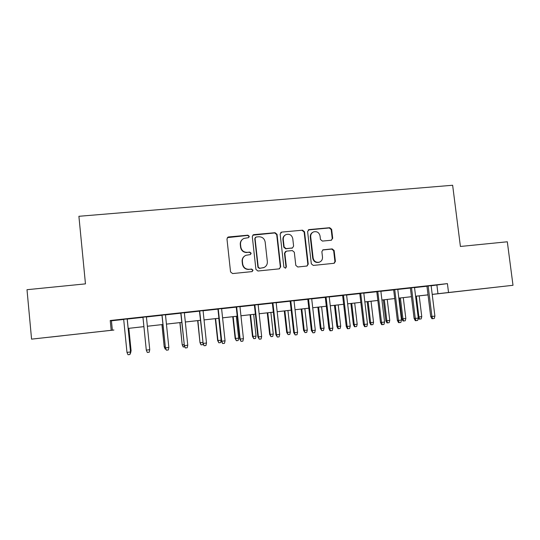 <?xml version="1.0" encoding="UTF-8"?>
<svg xmlns="http://www.w3.org/2000/svg" width="540" height="540" viewBox="0 0 540 540"><rect width="100%" height="100%" fill="white"/><g stroke="black" fill="none" stroke-linecap="round" stroke-linejoin="round"><path stroke-width="0.81" d="M249.304 236.351L247.901 235.19L228.596 236.959L227.981 237.128L226.969 238.95L230.546 271.917L232.578 273.571L251.917 271.62L253.044 270.216L251.633 269.062L249.143 269.312C245.585 269.312 243.432 267.557 242.69 264.04L242.393 261.299C242.251 258.491 243.439 256.487 245.95 255.285L250.391 254.57L251.168 253.26L249.763 252.106L247.273 252.342C243.716 252.329 241.569 250.567 240.827 247.064L240.53 244.33C240.381 241.637 241.495 239.679 243.857 238.451L248.576 237.634L249.304 236.351M248.731 237.546L249.041 236.574L247.637 235.427L227.347 237.634M252.221 271.553L252.767 270.358L251.363 269.21L249.143 269.312M250.486 254.529L250.898 253.442L249.494 252.295L247.273 252.342M472.534 289.885L488.268 288.097L472.534 289.885M63.45 335.651L50.213 337.122L63.45 335.651M331.175 240.253L332.701 238.309L331.648 229.325L329.711 227.711L309.157 229.588L307.604 231.538L311.317 263.81L313.281 265.43L334.199 263.284L335.401 261.394L334.125 250.506L332.181 248.893L323.015 249.831L321.867 251.701L322.495 257.114C322.616 259.585 321.557 261.272 319.322 262.177C316.035 262.75 313.976 261.374 313.139 258.039L310.696 236.81C310.568 234.495 311.526 232.855 313.565 231.896C316.966 231.12 319.127 232.47 320.038 235.94L320.45 239.463L322.4 241.083L331.175 240.253M113.906 330.001L31.57 339.14L27 289.703L85.462 283.871L78.901 216.29L452.642 185.254L460.411 246.463L507.317 241.785L513 285.289L432.216 294.428M31.57 339.14L113.906 330.041M431.136 285.781L447.417 283.615L110.228 320.517L111.186 330.237M447.417 283.615L448.531 292.505L513 285.289M277.034 234.347L275.049 232.706L253.901 234.644L253.334 234.792L252.295 236.621L255.919 269.372L257.924 271.013L279.113 268.873L280.699 266.882L277.034 234.347L276.703 234.583L274.725 232.943L252.788 235.17M281.725 232.099L302.576 230.189L304.533 231.822L308.239 264.121L307.044 266.018L297.776 266.996L295.805 265.37L294.307 252.207L292.329 250.574L286.389 251.147L284.816 253.125L286.369 266.861L285.532 268.198L283.878 267.111L280.152 234.063L281.725 232.099L302.576 230.189M127.224 318.924L123.68 319.316M146.408 316.825L142.945 317.203M165.47 314.739L161.96 315.124M184.349 312.674L180.785 313.065M203.06 310.622L199.442 311.02M221.589 308.597L217.924 308.995M239.942 306.585L236.23 306.99M258.134 304.594L254.367 305.006M276.149 302.623L272.342 303.035M294.003 300.665L290.149 301.091M311.688 298.728L307.793 299.153M329.218 296.811L325.276 297.243M346.586 294.908L342.603 295.346M363.798 293.024L359.775 293.463M380.855 291.154L376.792 291.6M397.764 289.305L393.653 289.75M414.518 287.469L410.366 287.921M110.228 320.517L111.429 320.8L123.694 319.457M127.238 319.066L142.965 317.345M146.421 316.966L161.973 315.259M165.483 314.874L180.806 313.2M184.37 312.809L199.456 311.155M203.074 310.757L217.937 309.13M221.603 308.732L236.243 307.125M239.956 306.72L254.381 305.141M258.147 304.729L272.356 303.17M276.163 302.751L290.162 301.219M294.017 300.8L307.807 299.288M311.708 298.863L325.289 297.371M329.231 296.939L342.617 295.475M346.606 295.036L359.788 293.591M363.818 293.153L376.805 291.728M380.876 291.283L393.667 289.885M397.777 289.433L410.387 288.05M414.531 287.597L426.951 286.24M431.123 285.653L426.938 286.112M428.024 294.894L415.598 296.251M433.283 294.273L432.209 294.388L433.283 294.273M411.446 296.716L398.837 298.127L411.446 296.696M394.726 298.586L381.922 300.017L394.72 298.566M377.851 300.469L364.858 301.928M347.639 303.831L360.828 302.36L347.639 303.851M330.257 305.775L343.649 304.276L330.264 305.795M326.315 306.234L312.728 307.76M308.826 308.192L295.029 309.737L308.826 308.171M277.168 311.715L291.168 310.149L277.168 311.735M273.362 312.161L259.139 313.754L273.355 312.14M255.38 314.172L240.948 315.785M237.229 316.204L222.581 317.844M218.916 318.256L204.046 319.916M200.428 320.321L185.328 322.009M181.764 322.407L166.435 324.122M147.366 326.234L162.925 324.5L147.366 326.255M143.903 326.646L128.176 328.401L143.903 326.626M432.202 294.374L448.531 292.505M166.435 324.101L181.764 322.387M185.328 321.988L200.421 320.301M204.039 319.896L218.909 318.236M222.581 317.824L237.229 316.184M240.948 315.765L255.38 314.152M312.728 307.739L326.315 306.221M364.858 301.907L377.851 300.449M415.591 296.231L428.018 294.84M111.429 320.8L112.354 330.156M436.901 285.147L437.967 293.726M242.305 239.483C240.793 240.82 240.125 242.501 240.287 244.539L240.53 244.33M247.01 252.531C243.466 252.518 241.319 250.763 240.584 247.266L240.287 244.539M244.674 256C242.825 257.337 241.974 259.16 242.143 261.468L242.393 261.299M248.873 269.46C245.322 269.46 243.182 267.705 242.44 264.202L242.143 261.468M279.464 268.805L280.354 267.037L276.703 234.583M256.163 236.999L255.042 238.383L258.228 267.111L259.632 268.259L263.574 267.698C266.227 266.558 267.482 264.526 267.347 261.61L265.16 242.021C264.425 238.545 262.298 236.79 258.775 236.763L256.163 236.999M255.366 237.391L255.042 238.383M264.053 267.509L259.335 268.407L257.938 267.266L254.765 238.606M306.916 266.058L307.834 264.276L304.142 232.058L302.184 230.431M285.566 251.451L284.465 253.307L286.011 267.017L286.369 266.861M285.431 268.225L286.011 267.017M292.754 238.579C291.809 235.042 289.602 233.699 286.119 234.542C284.094 235.528 283.149 237.168 283.271 239.463L284.121 246.989L286.106 248.623L292.491 247.948L293.612 246.085L292.754 238.579M285.201 235.055C283.547 236.129 282.785 237.668 282.926 239.679L283.271 239.463M292.505 247.948L285.748 248.819L283.777 247.185L282.926 239.679M281.381 232.335L280.733 232.524M312.809 232.281C310.986 233.3 310.142 234.887 310.284 237.033L310.696 236.81M319.262 262.197L318.89 262.339C315.61 262.913 313.558 261.536 312.721 258.215L310.284 237.033M334.004 263.331L334.928 261.556L333.659 250.695L331.722 249.089L322.684 249.986M331.486 240.192L332.235 238.525L331.189 229.568L329.258 227.954L308.246 229.952M130.424 350.885L131.085 350.71L128.844 328.327M131.085 350.71L130.545 353.234L131.038 350.811L128.783 328.334M127.157 318.87L130.518 351.864L129.951 354.517L130.464 351.972L126.974 352.384L123.674 319.248M130.518 351.864L127.217 318.857M129.951 354.517L128.014 354.746L126.974 352.384M165.875 349.063L165.193 349.083L164.207 346.822L162.014 324.621M165.247 349.137L164.309 346.903L165.213 346.795M164.207 346.822L161.933 324.628M184.748 346.835L183.175 346.964L182.183 344.709L180.043 322.603M183.276 347.004L182.351 344.783L184.079 344.581M182.183 344.709L179.881 322.616M203.094 343.865L202.919 344.689L201.001 344.858L199.989 342.617L197.903 320.605M201.137 344.898L200.239 342.677L202.763 342.38M199.989 342.617L197.667 320.632M142.938 317.135L146.293 350.109L142.952 317.135M149.749 349.697L149.222 352.235L147.305 352.458L146.293 350.109L149.749 349.697L146.401 316.757M161.953 315.056L165.422 347.855L162.047 315.05M168.845 347.45L168.311 349.974L166.408 350.197L165.422 347.855L168.845 347.45L165.463 314.672M166.408 350.197L165.314 347.767M180.779 312.998L184.363 345.62L180.961 312.977M187.758 345.222L187.218 347.733L185.335 347.956L184.363 345.62L187.758 345.222L184.343 312.606M185.335 347.956L184.174 345.546M199.435 310.952L203.135 343.413L199.699 310.925M206.496 343.015L205.943 345.519L204.079 345.742L203.135 343.413L206.496 343.015L203.054 310.561M204.079 345.742L202.865 343.346M221.137 340.22L220.603 342.596L218.842 342.806L217.64 340.544L221.137 340.22L218.781 318.269M218.842 342.806L217.964 340.598L215.609 318.62M217.64 340.544L215.298 318.654M217.917 308.927L221.373 341.165L221.724 341.219L218.255 308.894M225.052 340.828L224.492 343.319L222.649 343.541L221.724 341.219L225.052 340.828L221.582 308.529M222.649 343.541L221.373 341.165M238.673 338.162L238.133 340.524L236.385 340.733L235.136 338.486L238.673 338.162L236.297 316.305M236.385 340.733L235.528 338.533L233.159 316.656M235.136 338.486L232.774 316.703M236.223 306.923L239.713 339.005L240.145 339.053L236.648 306.882M243.439 338.661L242.872 341.145L241.043 341.361L240.145 339.053L243.439 338.661L239.935 306.518M241.043 341.361L239.713 339.005M256.055 336.123L255.508 338.472L253.78 338.681L252.47 336.454L256.055 336.123L253.665 314.368M253.78 338.681L252.936 336.488L250.547 314.712M252.47 336.454L250.094 314.766M254.36 304.938L257.877 336.865L258.39 336.906L254.86 304.884M261.657 336.521L261.077 338.992L259.268 339.201L258.39 336.906L261.657 336.521L258.12 304.526M259.268 339.201L257.877 336.865M273.287 334.098L272.734 336.44L271.013 336.643L269.663 334.429L273.287 334.098L270.871 312.437M271.013 336.643L270.196 334.456L267.786 312.788M269.663 334.429L267.26 312.842M272.336 302.974L275.879 334.746L276.466 334.773L272.909 302.906M279.707 334.395L279.119 336.852L277.324 337.068L276.466 334.773L279.707 334.395L276.143 302.555M277.324 337.068L275.879 334.746M290.365 332.087L289.798 334.422L288.103 334.625L286.693 332.431L290.365 332.087L287.935 310.534M288.103 334.625L287.3 332.451L284.87 310.871M286.693 332.431L284.276 310.939M290.142 301.023L293.713 332.647L294.381 332.667L290.79 300.949M297.587 332.289L296.993 334.739L295.211 334.949L294.381 332.667L297.587 332.289L293.996 300.598M295.211 334.949L293.713 332.647M307.294 330.102L306.72 332.424L305.039 332.627L303.581 330.446L307.294 330.102L304.844 308.637M305.039 332.627L304.256 330.453L301.813 308.981M303.581 330.446L301.151 309.056M307.787 299.093L311.384 330.561L312.127 330.575L308.509 299.012M315.299 330.203L314.699 332.64L312.937 332.849L312.127 330.575L315.299 330.203L311.681 298.667M312.937 332.849L311.384 330.561M324.074 328.124L323.494 330.446L321.827 330.642L320.321 328.475L324.074 328.124L321.604 306.76M321.827 330.642L321.064 328.482L318.6 307.098M320.321 328.475L317.871 307.179M325.269 297.175L328.894 328.502L329.711 328.502L326.066 297.088M332.856 328.131L332.249 330.561L330.5 330.77L329.711 328.502L332.856 328.131L329.211 296.744M330.5 330.77L330.041 330.764L328.894 328.502M340.706 326.174L340.126 328.482L338.465 328.678L338.02 328.678L336.92 326.531L340.706 326.174L338.222 304.904M338.465 328.678L337.723 326.525L335.246 305.235M336.92 326.531L334.449 305.329M342.596 295.279L346.248 326.457L347.132 326.45L343.467 295.184M350.251 326.086L349.63 328.502L347.902 328.712L347.132 326.45L350.251 326.086L346.579 294.847M347.902 328.712L347.409 328.705L346.248 326.457M357.197 324.236L356.609 326.538L354.969 326.727L354.483 326.734L353.369 324.594L357.197 324.236L354.699 303.062M354.969 326.727L354.24 324.581L351.743 303.392M353.369 324.594L350.885 303.487M359.768 293.402L363.44 324.432L364.399 324.419L360.707 293.294M367.49 324.054L366.863 326.464L365.148 326.666L364.399 324.419L367.49 324.054L363.791 292.957M365.148 326.666L364.615 326.673L363.44 324.432M373.552 322.312L372.951 324.608L371.324 324.797L370.805 324.803L369.684 322.677L373.552 322.312L371.034 301.232M371.324 324.797L370.615 322.657L368.105 301.563M369.684 322.677L367.187 301.664M376.785 291.539L380.484 322.427L381.51 322.4L377.791 291.425M384.568 322.043L383.94 324.446L382.239 324.641L381.51 322.4L384.568 322.043L380.849 291.094M382.239 324.641L381.665 324.655L380.484 322.427M389.759 320.409L389.158 322.691L387.538 322.88L386.984 322.893L385.857 320.78L389.759 320.409L387.227 299.423M387.538 322.88L386.849 320.747L384.325 299.747M385.857 320.78L383.339 299.855M393.647 289.69L397.373 320.436L398.466 320.402L394.726 289.575M401.497 320.045L400.862 322.441L399.175 322.637L398.466 320.402L401.497 320.045L397.757 289.244M399.175 322.637L398.567 322.65L397.373 320.436M405.83 318.519L405.223 320.794L403.616 320.983L403.029 320.996L401.895 318.897L405.83 318.519L403.286 297.628M403.616 320.983L402.948 318.857L400.403 297.952M401.895 318.897L399.357 298.067M410.36 287.861L414.113 318.465L415.267 318.425L411.507 287.739M418.277 318.074L417.629 320.456L415.962 320.652L415.267 318.425L418.277 318.074L414.511 287.408M415.962 320.652L415.314 320.666L414.113 318.465M418.149 317.014L421.767 316.649L419.202 295.846M421.767 316.649L421.146 318.911L419.56 319.1L418.905 316.98L416.347 296.163M419.56 319.1L418.939 319.12L418.25 317.864M426.931 286.045L430.704 316.514L431.926 316.46L428.139 285.916M434.902 316.109L434.255 318.485L432.594 318.681L431.926 316.46L434.902 316.109L431.116 285.586M432.594 318.681L431.919 318.701L430.704 316.514M280.354 267.037L280.699 266.882M304.142 232.058L304.533 231.822M307.834 264.276L308.239 264.121M284.465 253.307L284.816 253.125M283.777 247.185L284.121 246.989M285.748 248.819L286.106 248.623M291.674 248.251L292.046 248.056M312.721 258.215L313.139 258.039M322.961 249.939L323.406 249.743M331.722 249.089L332.181 248.893M333.659 250.695L334.125 250.506M334.928 261.556L335.401 261.394M308.745 229.831L309.157 229.588M329.258 227.954L329.711 227.711M331.189 229.568L331.648 229.325M332.235 238.525L332.701 238.309M292.12 248.15L292.491 247.948M280.861 232.463L281.198 232.234M318.89 262.339L319.322 262.177M308.259 229.946L308.671 229.709"/></g></svg>
